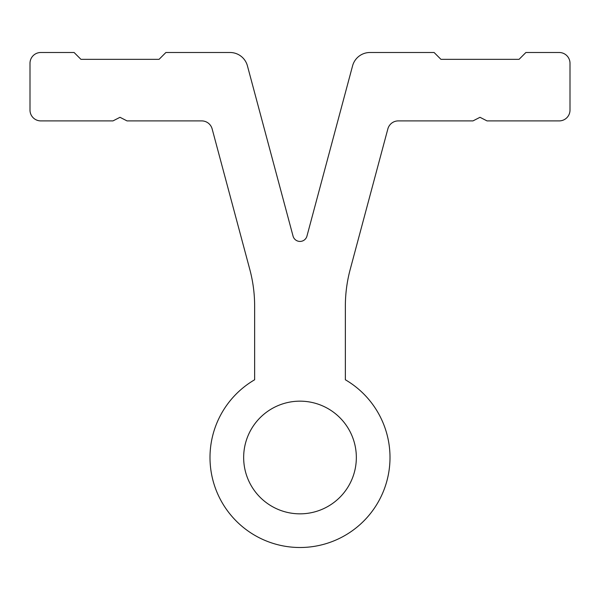 <?xml version="1.0" encoding="UTF-8"?>
<svg xmlns="http://www.w3.org/2000/svg" width="600" height="600" viewBox="0 0 600 600"><rect width="100%" height="100%" fill="white"/><g stroke="black" fill="none" stroke-linecap="round" stroke-linejoin="round"><path stroke-width="0.9" d="M300 401.16A56.34 56.34 0 0 0 243.66 457.5A56.34 56.34 0 0 0 300 513.84A56.34 56.34 0 0 0 356.34 457.5A56.34 56.34 0 0 0 300 401.16M254.64 379.77A90 90 0 0 0 231.142 515.46A90 90 0 0 0 368.858 515.46A90 90 0 0 0 345.36 379.77L345.36 306.157A141.735 141.735 0 0 1 350.19 269.475L387.855 128.903A10.8 10.8 0 0 1 398.287 120.9L472.98 120.9L480 117.3L487.02 120.9L559.2 120.9A10.8 10.8 0 0 0 570 110.1L570 63.3A10.8 10.8 0 0 0 559.2 52.5L525.9 52.5L519.06 59.34L440.94 59.34L434.1 52.5L369.96 52.5A18 18 0 0 0 352.575 65.843L306.952 236.1A7.2 7.2 0 0 1 293.048 236.1L247.425 65.843A18 18 0 0 0 230.04 52.5L165.9 52.5L159.06 59.34L80.94 59.34L74.1 52.5L40.8 52.5A10.8 10.8 0 0 0 30 63.3L30 110.1A10.8 10.8 0 0 0 40.8 120.9L112.98 120.9L120 117.3L127.02 120.9L201.712 120.9A10.8 10.8 0 0 1 212.145 128.903L249.81 269.475A141.735 141.735 0 0 1 254.64 306.157L254.64 379.77"/></g></svg>
